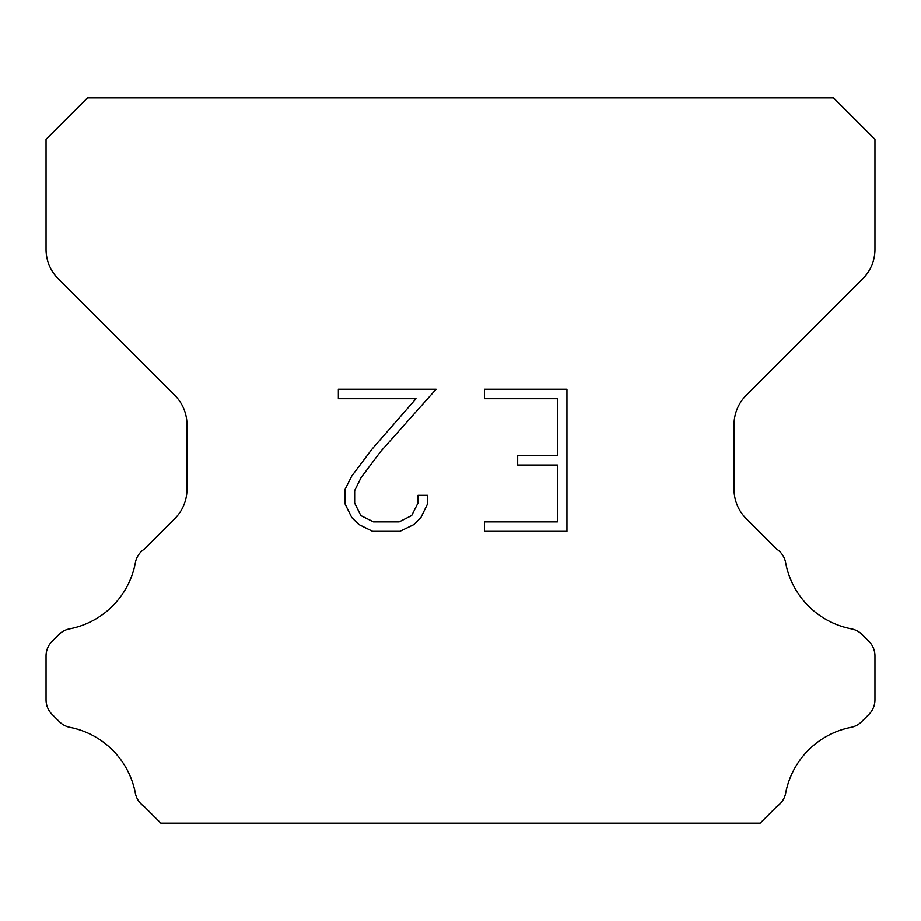 <?xml version="1.0" encoding="UTF-8"?>
<svg xmlns="http://www.w3.org/2000/svg" width="921" height="921" viewBox="0 0 921 921"><rect width="100%" height="100%" fill="white"/><g stroke="black" fill="none" stroke-linecap="round" stroke-linejoin="round"><path stroke-width="1.38" d="M557.47 521.885L557.47 465.024L517.671 465.024L517.671 455.55L557.47 455.55L557.47 398.678L484.446 398.678L484.446 389.203L566.945 389.203L566.945 531.359L484.446 531.359L484.446 521.885L557.47 521.885M427.586 495.314L427.586 503.845L420.828 517.717L413.794 524.613L399.91 531.359L372.602 531.359L358.822 524.51L351.787 517.567L344.938 503.695L344.938 489.627L351.787 476.019L371.865 449.287L416.016 398.678L338.364 398.678L338.364 389.203L436.094 389.203L380.753 451.382L361.044 477.654L354.654 490.617L354.654 503.096L360.848 515.599L373.442 521.885L399.173 521.885L411.664 515.576L417.961 503.096L417.961 495.314L427.586 495.314M833.505 97.856L87.495 97.856L46.05 139.301L46.05 249.395A41.445 41.445 0 0 0 58.184 278.706L174.829 395.339A41.445 41.445 0 0 1 186.963 424.65L186.963 489.304A41.445 41.445 0 0 1 174.829 518.615L144.263 549.169A20.723 20.723 0 0 0 135.283 563.18A82.89 82.89 0 0 1 69.605 628.87A20.723 20.723 0 0 0 58.875 634.569L52.117 641.315A20.723 20.723 0 0 0 46.05 655.971L46.05 699.787A20.723 20.723 0 0 0 52.117 714.443L59.37 721.696A20.723 20.723 0 0 0 70.008 727.371A82.89 82.89 0 0 1 135.237 792.601A20.723 20.723 0 0 0 144.171 806.485L160.818 823.144L760.182 823.144L776.829 806.485A20.723 20.723 0 0 0 785.763 792.601A82.89 82.89 0 0 1 850.992 727.371A20.723 20.723 0 0 0 861.63 721.696L868.883 714.443A20.723 20.723 0 0 0 874.95 699.787L874.95 655.971A20.723 20.723 0 0 0 868.883 641.315L862.125 634.569A20.723 20.723 0 0 0 851.395 628.87A82.89 82.89 0 0 1 785.717 563.18A20.723 20.723 0 0 0 776.737 549.169L746.171 518.615A41.445 41.445 0 0 1 734.037 489.304L734.037 424.65A41.445 41.445 0 0 1 746.171 395.339L862.816 278.706A41.445 41.445 0 0 0 874.95 249.395L874.95 139.301L833.505 97.856"/></g></svg>
